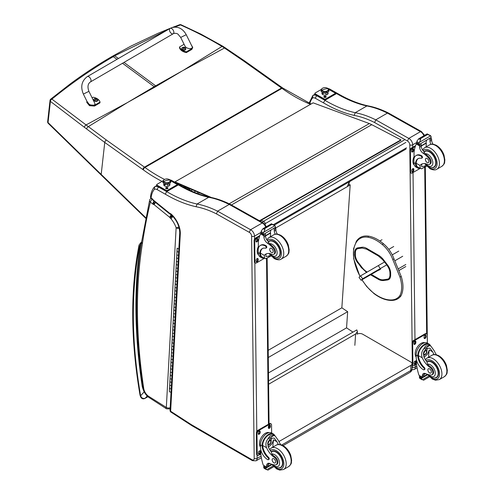 <?xml version="1.0" encoding="UTF-8"?>
<svg xmlns="http://www.w3.org/2000/svg" width="495" height="495" viewBox="0 0 495 495"><rect width="100%" height="100%" fill="white"/><g stroke="black" fill="none" stroke-linecap="round" stroke-linejoin="round"><path stroke-width="0.74" d="M264.676 223.888A2.06 0.996 -7 0 0 265.153 223.672A2.06 1.188 -120 0 0 263.495 221.302A2.06 1.355 111.8 0 0 262.511 222.459M268.562 380.847L356.821 329.893L357.415 331.675L355.614 334.014L354.847 345.331M268.599 384.25L355.614 334.014M348.715 183.954L350.182 184.932L341.847 307.816L347.657 311.683L346.562 327.851L352.978 332.114M350.182 184.932L347.329 186.584M268.469 372.939L346.562 327.851M268.29 357.508L347.657 311.683M268.21 350.33L341.847 307.816M283.06 445.618L409.984 372.339A4.121 2.382 -120 0 0 410.838 370.452L281.729 444.993M409.984 372.339A4.121 4.121 0 0 0 412.044 368.769A4.121 2.382 180 0 1 410.838 370.452L410.838 365.403L278.933 441.559M356.895 334.218A4.121 2.382 180 0 1 362.73 334.224L410.838 362.037A4.121 2.382 180 0 1 412.044 363.72A4.121 2.382 180 0 1 410.838 365.403M259.894 220.987L400.913 140.302L400.894 139.868L371.77 124.684A32.992 19.107 -119.8 0 0 369.363 123.577L313.125 102.842L175.001 181.869L211.371 197.499M209.496 197.121L175.057 182.315L175.001 181.869M259.504 220.764L400.894 139.868M380.494 269.051L361.065 280.269L362.6 278.803L360.564 275.857L359.024 277.318L361.065 280.269M384.466 262.053L360.564 275.857M386.663 264.905L362.6 278.803M374.95 271.959L376.528 270.957L374.95 271.959M323.433 102.83A143.135 82.64 -120 0 0 354.203 115.403L355.212 112.699A141.075 81.452 60 0 1 324.887 100.299L316.911 95.82A8.248 4.764 -120 0 0 312.865 95.455L315.092 94.168L312.865 95.455A8.248 4.764 -120 0 0 312.859 95.461L312.531 98.035A6.188 3.57 60 0 1 315.476 98.357L323.433 102.83L324.887 100.299L336.55 93.567L337.59 93.468C347.917 99.526 357.972 103.634 367.754 105.812L366.882 105.967A113.999 65.816 60 0 1 387.412 113.114M421.462 131.559L388.736 113.163L387.424 113.108L420.441 131.664L421.48 131.571M423.887 135.76A5.154 2.976 60 0 0 420.441 131.664L408.777 138.402L375.761 119.84L374.628 122.55L407.391 140.964L408.777 138.402A5.154 2.976 -120 0 1 412.706 144.806A2.06 1.176 179.3 0 1 409.786 144.831L409.854 150.381M387.424 113.108L375.761 119.84M375.748 119.852A113.999 65.816 -120 0 0 355.212 112.699L366.882 105.967A141.075 81.452 -120 0 1 336.55 93.567L328.649 89.125M309.066 103.183L312.865 95.455M182.414 70.835L156.321 86.316A82.226 47.471 60 0 1 155.647 85.833L183.113 70.432L221.995 46.45C208.667 38.424 194.82 31.253 180.446 24.917A2.06 0.971 -65.8 0 1 181.127 24.799A2.06 0.971 -65.8 0 1 181.139 24.806A2.06 2.06 0 0 0 179.549 24.75A2.06 1.219 69.2 0 1 180.446 24.917L174.815 27.076M179.53 24.756A2.06 1.219 69.2 0 1 179.549 24.75L172.439 27.435M225.466 47.879A2.06 0.99 123.1 0 0 225.442 47.86A2.06 0.99 123.1 0 0 224.489 48.015L221.995 46.45A2.06 1.033 121 0 1 222.942 46.295L200.976 34.149L181.127 24.799M128.118 102.18L154.861 87.157A82.226 47.471 60 0 1 154.192 86.675L127.419 102.583L86.068 124.926L51.919 99.124A2.06 1.33 129.1 0 0 50.41 101.376L84.428 127.32A80.642 36.611 56.6 0 1 86.637 128.991L104.754 142.449L142.857 169.55A80.413 46.425 60 0 1 143.321 169.878A148.061 85.48 -120 0 0 162.026 181.411M112.056 56.486C97.775 64.727 83.884 73.835 70.383 83.81L50.768 99.099A2.06 1.145 51 0 1 51.919 99.124C71.497 83.16 91.934 69.009 113.225 56.678L114.685 55.83L113.627 55.589L112.049 56.486L113.225 56.678L117.012 59.313M187.815 187.803L187.654 187.896A2.06 1.485 102.8 0 0 186.825 188.843M311.064 104.018L282.558 87.906A2.06 1.046 125.4 0 0 281.531 88.011L144.484 167.131L106.382 140.036A2.06 1.046 -54.6 0 0 104.754 142.449L101.19 174.413L48.046 122.568A2.06 1.139 135.6 0 0 48.232 123.335A2.06 1.139 135.6 0 0 48.238 123.335A2.06 1.139 135.6 0 0 48.256 123.36M106.382 140.036L86.068 124.926A2.06 1.163 -53.7 0 0 84.428 127.32M165.25 194.158A143.135 82.64 -120 0 0 196.02 206.731L197.029 204.027A141.075 81.452 60 0 1 166.704 191.627L158.728 187.147A8.248 4.764 -120 0 0 154.681 186.782L156.909 185.495L154.681 186.782A8.248 4.764 -120 0 0 154.675 186.788L154.347 189.362A6.188 3.57 60 0 1 157.286 189.684L165.25 194.158L166.704 191.627L178.367 184.895L179.407 184.796C189.727 190.853 199.782 194.968 209.571 197.14L208.692 197.295A113.999 65.816 60 0 1 229.222 204.441M263.278 222.886L230.552 204.491L229.241 204.435L262.251 222.991L263.297 222.899M265.697 227.087A5.154 2.976 60 0 0 262.251 222.991L250.588 229.73L217.577 211.167L216.445 213.877L249.202 232.291L250.588 229.73A5.154 2.976 -120 0 1 254.517 236.134A2.06 1.176 179.3 0 1 251.602 236.158L254.195 458.426A3.094 1.788 60 0 1 252.011 459.725L191.887 424.964A24.744 14.287 60 0 1 190.383 424.023L170.639 411.24A2.06 1.114 122.9 0 0 170.979 412.125L190.705 424.902L190.383 424.023M229.241 204.435L217.577 211.167M217.559 211.179A113.999 65.816 -120 0 0 197.029 204.027L208.692 197.295A141.075 81.452 -120 0 1 178.367 184.895L170.466 180.452M180.316 233.758A17.523 10.117 -120 0 0 171.121 214.05L171.258 214.787C176.74 220.17 179.561 226.19 179.716 232.836L170.039 410.281A2.06 1.262 3.1 0 0 170.639 411.24L180.316 233.758L179.716 232.817M171.121 214.05A3.564 2.06 -120 0 0 169.89 213.438L170.961 214.62M169.89 213.438A1.912 1.101 60 0 1 169.766 213.339L170.515 214.496M153.803 200.426L154.013 201.23L169.711 213.933A2.06 0.934 -51 0 1 169.55 213.172L153.803 200.426A5.866 3.385 60 0 1 153.481 200.178L153.537 200.852L151.13 197.864A2.06 0.928 129 0 0 151.284 198.625L152.126 199.306M153.481 200.178A1.534 0.885 60 0 1 153.419 200.129A1.534 0.885 60 0 1 153.295 200.011L153.11 200.426M154.681 186.782L154.329 187.079C152.188 189.616 150.919 192.864 150.536 196.818L150.536 196.818A2.06 1.312 5.7 0 0 151.13 197.864A28.865 16.663 60 0 1 154.347 189.362M150.981 198.427L150.981 198.427A2.89 1.664 60 0 1 151.043 198.39L150.981 198.427A2.89 2.89 0 0 0 149.62 200.246A2.89 2.017 13.7 0 0 150.387 202.102L152.522 203.835A4.573 2.636 -120 0 0 153.487 204.454L154.242 201.416M172.854 216.358L171.022 218.815A16.7 9.64 60 0 1 176.127 227.768A2.89 0.749 -19 0 0 178.924 227.106M172.594 216.08L170.119 217.868A4.344 2.506 -120 0 0 171.022 218.815M154.075 201.279L152.522 203.835M152.157 199.33A2.89 1.306 129 0 0 150.387 202.102A657.292 379.492 60 0 0 142.368 243.812L141.558 242.191C134.498 286.562 134.962 335.109 142.944 387.851A2.89 1.318 -8.7 0 0 143.754 388.594A494.016 285.219 60 0 1 142.368 243.812M153.487 204.454A1.856 1.07 60 0 1 153.741 204.466L154.329 201.484M153.741 204.466A0.842 0.489 60 0 1 154.032 204.627L155.671 201.941M154.032 204.627A0.848 0.489 60 0 1 154.081 204.664L155.764 202.016M154.081 204.664L169.698 217.311L171.202 214.75M169.698 217.311A1.095 0.631 60 0 1 169.804 217.398L171.437 214.948M169.804 217.398A0.662 0.384 60 0 1 169.94 217.54L171.994 215.474M142.69 386.174L142.201 386.205L142.727 386.422M141.551 242.228L140.227 245.291L141.217 244.344M147.912 396.674L145.19 398.252C143.012 398.859 141.49 398.042 140.63 395.79A2.06 0.903 170.2 0 1 140.06 395.301L140.06 395.301C140.982 398.494 142.634 399.527 145.016 398.395A2.06 1.188 60 0 1 145.016 398.395L147.943 396.699M139.658 246.337A2.06 1.522 -159.6 0 1 139.188 244.778L138.928 245.687A2.06 1.405 11 0 0 139.497 246.925A6.188 3.57 60 0 1 139.658 246.337A8.861 5.117 60 0 1 140.227 245.291A496.9 286.89 -120 0 0 142.201 386.205A17.474 10.086 -120 0 0 144.175 391.854L144.218 391.842M139.497 246.925A438.143 252.964 60 0 0 140.63 395.79L144.175 391.854L144.385 392.176M171.041 391.885A0.99 0.606 -176.9 0 1 169.946 391.978A0.99 0.606 -176.9 0 1 169.346 391.378L169.525 388.123A0.99 0.606 3.1 0 0 170.119 388.717A0.99 0.606 3.1 0 0 171.214 388.631A0.99 0.606 -176.9 0 1 170.125 388.717A0.99 0.606 -176.9 0 1 169.525 388.123L169.705 384.863A0.99 0.606 3.1 0 0 170.305 385.463A0.99 0.606 3.1 0 0 171.4 385.364A0.99 0.606 -176.9 0 1 170.299 385.463A0.99 0.606 -176.9 0 1 169.705 384.863L169.884 381.608A0.99 0.606 3.1 0 0 170.478 382.202A0.99 0.606 3.1 0 0 171.567 382.109A0.99 0.606 -176.9 0 1 170.478 382.202A0.99 0.606 -176.9 0 1 169.884 381.608A0.99 0.606 -176.9 0 1 170.169 381.206M169.884 381.608L170.057 378.347A0.99 0.606 3.1 0 0 170.657 378.947A0.99 0.606 3.1 0 0 171.753 378.848L171.746 378.854A0.99 0.606 -176.9 0 1 170.651 378.941A0.99 0.606 -176.9 0 1 170.057 378.347L170.237 375.092A0.99 0.606 -176.9 0 1 170.528 374.69M170.237 375.092A0.99 0.606 3.1 0 0 170.831 375.686A0.99 0.606 3.1 0 0 171.926 375.594A0.99 0.606 -176.9 0 1 170.837 375.686A0.99 0.606 -176.9 0 1 170.237 375.092L170.416 371.832A0.99 0.606 3.1 0 0 171.016 372.426A0.99 0.606 3.1 0 0 172.105 372.333A0.99 0.606 -176.9 0 1 171.01 372.426A0.99 0.606 -176.9 0 1 170.416 371.832L170.596 368.571A0.99 0.606 3.1 0 0 171.19 369.171A0.99 0.606 3.1 0 0 172.279 369.078A0.99 0.606 -176.9 0 1 171.19 369.171A0.99 0.606 -176.9 0 1 170.596 368.571A0.99 0.606 -176.9 0 1 170.88 368.175M170.596 368.571L170.769 365.316A0.99 0.606 3.1 0 0 171.369 365.91A0.99 0.606 3.1 0 0 172.464 365.817L172.458 365.824A0.99 0.606 -176.9 0 1 171.363 365.91A0.99 0.606 -176.9 0 1 170.769 365.316L170.948 362.055A0.99 0.606 -176.9 0 1 171.239 361.659M170.948 362.055A0.99 0.606 3.1 0 0 171.542 362.656A0.99 0.606 3.1 0 0 172.637 362.563A0.99 0.606 -176.9 0 1 171.548 362.656A0.99 0.606 -176.9 0 1 170.948 362.055L171.128 358.801A0.99 0.606 3.1 0 0 171.722 359.395A0.99 0.606 3.1 0 0 172.817 359.302A0.99 0.606 -176.9 0 1 171.722 359.395A0.99 0.606 -176.9 0 1 171.128 358.801L171.301 355.54A0.99 0.606 3.1 0 0 171.895 356.134A0.99 0.606 3.1 0 0 172.99 356.047L172.996 356.041A0.99 0.606 -176.9 0 1 171.901 356.14A0.99 0.606 -176.9 0 1 171.301 355.54A0.99 0.606 -176.9 0 1 171.592 355.144M171.301 355.54L171.48 352.285A0.99 0.606 3.1 0 0 172.081 352.879A0.99 0.606 3.1 0 0 173.176 352.786L173.17 352.786A0.99 0.606 -176.9 0 1 172.074 352.879A0.99 0.606 -176.9 0 1 171.48 352.285L171.66 349.025A0.99 0.606 -176.9 0 1 171.951 348.629M171.66 349.025A0.99 0.606 3.1 0 0 172.254 349.618A0.99 0.606 3.1 0 0 173.343 349.532A0.99 0.606 -176.9 0 1 172.26 349.625A0.99 0.606 -176.9 0 1 171.66 349.025L171.839 345.764A0.99 0.606 3.1 0 0 172.433 346.364A0.99 0.606 3.1 0 0 173.528 346.271A0.99 0.606 -176.9 0 1 172.433 346.364A0.99 0.606 -176.9 0 1 171.839 345.764L172.013 342.509A0.99 0.606 3.1 0 0 172.606 343.103A0.99 0.606 3.1 0 0 173.702 343.016A0.99 0.606 -176.9 0 1 172.613 343.103A0.99 0.606 -176.9 0 1 172.013 342.509A0.99 0.606 -176.9 0 1 172.303 342.107M172.013 342.509L172.192 339.248A0.99 0.606 3.1 0 0 172.792 339.848A0.99 0.606 3.1 0 0 173.887 339.756L173.881 339.756A0.99 0.606 -176.9 0 1 172.786 339.848A0.99 0.606 -176.9 0 1 172.192 339.248L172.371 335.994A0.99 0.606 -176.9 0 1 172.662 335.591M172.371 335.994A0.99 0.606 3.1 0 0 172.965 336.588A0.99 0.606 3.1 0 0 174.054 336.501A0.99 0.606 -176.9 0 1 172.965 336.588A0.99 0.606 -176.9 0 1 172.371 335.994L172.545 332.733A0.99 0.606 3.1 0 0 173.145 333.333A0.99 0.606 3.1 0 0 174.24 333.234A0.99 0.606 -176.9 0 1 173.139 333.327A0.99 0.606 -176.9 0 1 172.545 332.733L172.724 329.478A0.99 0.606 3.1 0 0 173.318 330.072A0.99 0.606 3.1 0 0 174.413 329.979A0.99 0.606 -176.9 0 1 173.324 330.072A0.99 0.606 -176.9 0 1 172.724 329.478A0.99 0.606 -176.9 0 1 173.015 329.076M172.724 329.478L172.904 326.217A0.99 0.606 3.1 0 0 173.504 326.818A0.99 0.606 3.1 0 0 174.599 326.719L174.587 326.725A0.99 0.606 -176.9 0 1 173.498 326.811A0.99 0.606 -176.9 0 1 172.904 326.217L173.083 322.957A0.99 0.606 -176.9 0 1 173.368 322.561M173.083 322.957A0.99 0.606 3.1 0 0 173.677 323.557A0.99 0.606 3.1 0 0 174.766 323.464A0.99 0.606 -176.9 0 1 173.677 323.557A0.99 0.606 -176.9 0 1 173.083 322.957L173.256 319.702A0.99 0.606 3.1 0 0 173.856 320.296A0.99 0.606 3.1 0 0 174.952 320.203A0.99 0.606 -176.9 0 1 173.85 320.296A0.99 0.606 -176.9 0 1 173.256 319.702L173.436 316.441A0.99 0.606 3.1 0 0 174.03 317.041A0.99 0.606 3.1 0 0 175.125 316.949A0.99 0.606 -176.9 0 1 174.036 317.041A0.99 0.606 -176.9 0 1 173.436 316.441A0.99 0.606 -176.9 0 1 173.726 316.045M173.436 316.441L173.615 313.187A0.99 0.606 3.1 0 0 174.209 313.781A0.99 0.606 3.1 0 0 175.304 313.688L175.298 313.694A0.99 0.606 -176.9 0 1 174.209 313.781A0.99 0.606 -176.9 0 1 173.615 313.187L173.788 309.926A0.99 0.606 -176.9 0 1 174.079 309.53M173.788 309.926A0.99 0.606 3.1 0 0 174.382 310.526A0.99 0.606 3.1 0 0 175.478 310.433A0.99 0.606 -176.9 0 1 174.388 310.526A0.99 0.606 -176.9 0 1 173.788 309.926L173.968 306.671A0.99 0.606 3.1 0 0 174.568 307.265A0.99 0.606 3.1 0 0 175.663 307.172A0.99 0.606 -176.9 0 1 174.562 307.265A0.99 0.606 -176.9 0 1 173.968 306.671L174.147 303.41A0.99 0.606 3.1 0 0 174.741 304.004A0.99 0.606 3.1 0 0 175.83 303.918L175.843 303.911A0.99 0.606 -176.9 0 1 174.747 304.01A0.99 0.606 -176.9 0 1 174.147 303.41A0.99 0.606 -176.9 0 1 174.438 303.014M174.147 303.41L174.327 300.156A0.99 0.606 3.1 0 0 174.921 300.75A0.99 0.606 3.1 0 0 176.016 300.657A0.99 0.606 -176.9 0 1 174.921 300.75A0.99 0.606 -176.9 0 1 174.327 300.156L174.5 296.895A0.99 0.606 -176.9 0 1 174.791 296.499M174.5 296.895A0.99 0.606 3.1 0 0 175.094 297.489A0.99 0.606 3.1 0 0 176.189 297.402A0.99 0.606 -176.9 0 1 175.1 297.489A0.99 0.606 -176.9 0 1 174.5 296.895L174.679 293.634A0.99 0.606 3.1 0 0 175.279 294.234A0.99 0.606 3.1 0 0 176.375 294.141A0.99 0.606 -176.9 0 1 175.273 294.234A0.99 0.606 -176.9 0 1 174.679 293.634L174.859 290.379A0.99 0.606 3.1 0 0 175.453 290.973A0.99 0.606 3.1 0 0 176.542 290.887L176.548 290.881A0.99 0.606 -176.9 0 1 175.459 290.973A0.99 0.606 -176.9 0 1 174.859 290.379A0.99 0.606 -176.9 0 1 175.15 289.977M174.859 290.379L175.032 287.119A0.99 0.606 3.1 0 0 175.632 287.719A0.99 0.606 3.1 0 0 176.727 287.62A0.99 0.606 -176.9 0 1 175.632 287.719A0.99 0.606 -176.9 0 1 175.032 287.119L175.211 283.864A0.99 0.606 -176.9 0 1 175.502 283.462M175.211 283.864A0.99 0.606 3.1 0 0 175.805 284.458A0.99 0.606 3.1 0 0 176.901 284.371A0.99 0.606 -176.9 0 1 175.812 284.458A0.99 0.606 -176.9 0 1 175.211 283.864L175.391 280.603A0.99 0.606 3.1 0 0 175.991 281.203A0.99 0.606 3.1 0 0 177.086 281.104A0.99 0.606 -176.9 0 1 175.985 281.197A0.99 0.606 -176.9 0 1 175.391 280.603L175.57 277.349A0.99 0.606 3.1 0 0 176.164 277.942A0.99 0.606 3.1 0 0 177.253 277.85L177.26 277.85A0.99 0.606 -176.9 0 1 176.164 277.942A0.99 0.606 -176.9 0 1 175.57 277.349A0.99 0.606 -176.9 0 1 175.855 276.946M175.57 277.349L175.744 274.088A0.99 0.606 3.1 0 0 176.344 274.688A0.99 0.606 3.1 0 0 177.439 274.589A0.99 0.606 -176.9 0 1 176.338 274.682A0.99 0.606 -176.9 0 1 175.744 274.088L175.923 270.827A0.99 0.606 -176.9 0 1 176.214 270.431M175.923 270.827A0.99 0.606 3.1 0 0 176.517 271.427A0.99 0.606 3.1 0 0 177.612 271.334A0.99 0.606 -176.9 0 1 176.523 271.427A0.99 0.606 -176.9 0 1 175.923 270.827L176.102 267.572A0.99 0.606 3.1 0 0 176.703 268.166A0.99 0.606 3.1 0 0 177.792 268.073A0.99 0.606 -176.9 0 1 176.696 268.166A0.99 0.606 -176.9 0 1 176.102 267.572L176.282 264.311A0.99 0.606 3.1 0 0 176.876 264.912A0.99 0.606 3.1 0 0 177.965 264.819L177.971 264.819A0.99 0.606 -176.9 0 1 176.876 264.912A0.99 0.606 -176.9 0 1 176.282 264.311A0.99 0.606 -176.9 0 1 176.567 263.915M176.282 264.311L176.455 261.057A0.99 0.606 3.1 0 0 177.055 261.651A0.99 0.606 3.1 0 0 178.151 261.558L178.144 261.564A0.99 0.606 -176.9 0 1 177.049 261.651A0.99 0.606 -176.9 0 1 176.455 261.057L176.635 257.796A0.99 0.606 -176.9 0 1 176.925 257.4M176.635 257.796A0.99 0.606 3.1 0 0 177.229 258.396A0.99 0.606 3.1 0 0 178.324 258.303A0.99 0.606 -176.9 0 1 177.235 258.396A0.99 0.606 -176.9 0 1 176.635 257.796L176.814 254.541A0.99 0.606 3.1 0 0 177.408 255.135A0.99 0.606 3.1 0 0 178.503 255.043A0.99 0.606 -176.9 0 1 177.408 255.135A0.99 0.606 -176.9 0 1 176.814 254.541L176.987 251.281A0.99 0.606 3.1 0 0 177.581 251.875A0.99 0.606 3.1 0 0 178.676 251.788L178.683 251.782A0.99 0.606 -176.9 0 1 177.587 251.881A0.99 0.606 -176.9 0 1 176.987 251.281A0.99 0.606 -176.9 0 1 177.278 250.885M169.525 388.123A0.99 0.606 -176.9 0 1 169.816 387.721M178.324 258.303L178.497 255.043M177.612 271.334L177.785 268.08M177.439 274.589L177.253 277.85M176.901 284.371L177.08 281.111M176.727 287.62L176.542 290.887M176.189 297.402L176.369 294.141M176.016 300.657L175.83 303.918M175.478 310.433L175.657 307.172M174.766 323.464L174.945 320.209M174.054 336.501L174.234 333.24M173.343 349.532L173.522 346.271M172.637 362.563L172.811 359.308M171.926 375.594L172.099 372.339M171.214 388.631L171.394 385.37M171.567 382.109L171.746 378.854M172.279 369.078L172.458 365.824M173.702 343.016L173.881 339.756M174.413 329.979L174.587 326.725M175.125 316.949L175.298 313.694M176.987 251.281L177.167 248.02A0.99 0.606 3.1 0 0 177.761 248.62A0.99 0.606 3.1 0 0 178.856 248.527L178.676 251.788M87.299 76.607L170.101 28.419A3.094 1.788 59.8 0 1 170.292 28.333A3.094 1.788 59.8 0 1 173.293 30.35A3.094 1.788 59.8 0 1 173.213 33.765A3.094 1.788 59.8 0 1 173.021 33.852A3.094 1.788 59.8 0 1 170.02 31.835A3.094 1.788 59.8 0 1 170.101 28.419A3.094 1.788 59.8 0 1 170.292 28.333A3.094 1.788 59.8 0 1 173.293 30.35A3.094 1.788 59.8 0 1 173.213 33.765L90.406 81.953A3.094 1.788 59.8 0 0 90.486 78.538A3.094 1.788 59.8 0 0 87.491 76.521A3.094 1.788 59.8 0 0 87.299 76.607C81.638 80.902 80.326 86.724 83.364 94.081L88.908 91.34L94.7 103.065C96.463 106.301 88.989 105.806 87.566 102.595L83.364 94.081M92.107 97.818L93.134 97.224A8.502 5.439 -173.9 0 1 100.027 102.094L94.582 105.262L89.595 104.903L86.922 101.283M86.854 101.586L86.767 102.372L89.508 105.689L94.496 106.054L99.947 102.88L100.027 102.094M191.287 44.915L192.747 47.427L191.912 48.621L186.467 51.789A8.502 5.439 -173.9 0 1 179.574 46.92L184.084 44.296M180.694 37.434L184.901 45.948C186.318 49.16 193.799 49.655 192.035 46.419L186.238 34.693L180.694 37.434L178.107 34.316C177.414 33.419 174.661 32.905 173.213 33.765M179.574 46.92L179.487 47.706A8.502 5.439 6.1 0 0 186.38 52.581L191.831 49.407L192.747 47.427M186.467 51.789L186.38 52.581M97.874 100.151A2.03 1.299 -173.9 0 1 97.874 100.299A2.03 1.299 -173.9 0 1 95.721 101.37A2.03 1.299 -173.9 0 1 93.84 99.866A2.03 1.299 -173.9 0 1 93.864 99.724M94.069 99.105A2.03 1.299 6.1 0 0 93.871 99.575L94.514 98.672A1.955 1.25 -173.9 0 1 94.731 98.567L94.514 98.672A1.955 1.25 -173.9 0 0 94.526 100.442A1.955 1.25 -173.9 0 0 97.28 100.615A1.955 1.25 -173.9 0 0 97.274 98.839L97.905 100.002A2.03 1.299 6.1 0 0 97.812 99.507M96.593 99.712A1.002 0.644 -173.9 0 0 96.742 99.619L96.797 99.637A2.636 1.664 -116.1 0 0 96.457 99.235L96.451 98.876A2.636 1.169 -51.2 0 1 96.797 98.777A1.077 0.693 6.1 0 0 96.618 98.654A2.636 1.479 121.3 0 0 96.247 98.728L95.683 98.697A2.636 1.677 -116.5 0 0 95.288 98.567L95.337 98.629A1.002 0.644 -173.9 0 0 95.207 98.703M96.407 99.507L96.451 98.876M95.288 98.567A1.077 0.693 6.1 0 0 95.108 98.672A2.636 1.374 56.3 0 1 95.479 98.814L95.479 99.179A2.636 1.466 121 0 0 95.108 99.532A1.077 0.693 6.1 0 0 95.294 99.656A2.636 1.182 -50.9 0 1 95.69 99.322L96.253 99.353A2.636 1.38 55.9 0 1 96.618 99.742A1.077 0.693 6.1 0 0 96.797 99.637M95.479 98.814L95.473 99.495M95.467 99.446L95.467 99.879M185.767 48.999A2.03 1.299 -173.9 0 1 185.761 49.147A2.03 1.299 -173.9 0 1 183.608 50.224A2.03 1.299 -173.9 0 1 181.727 48.72A2.03 1.299 -173.9 0 1 181.758 48.572M181.956 47.959A2.03 1.299 6.1 0 0 181.758 48.423L182.401 47.526A1.955 1.25 -173.9 0 1 182.618 47.415L182.401 47.526A1.955 1.25 -173.9 0 0 182.42 49.296A1.955 1.25 -173.9 0 0 185.173 49.463A1.955 1.25 -173.9 0 0 185.167 47.687L185.792 48.856A2.03 1.299 6.1 0 0 185.699 48.355M184.48 48.56A1.002 0.644 -173.9 0 0 184.629 48.473L184.691 48.485A2.636 1.664 -116.1 0 0 184.344 48.089L184.344 47.724A2.636 1.169 -51.2 0 1 184.691 47.631A1.077 0.693 6.1 0 0 184.505 47.501A2.636 1.479 121.3 0 0 184.14 47.582L183.577 47.545A2.636 1.677 -116.5 0 0 183.181 47.421L183.23 47.483A1.002 0.644 -173.9 0 0 183.094 47.557M184.295 48.361L184.344 47.724M183.181 47.421A1.077 0.693 6.1 0 0 182.995 47.526A2.636 1.374 56.3 0 1 183.373 47.669L183.373 48.027A2.636 1.466 121 0 0 183.001 48.38A1.077 0.693 6.1 0 0 183.181 48.51A2.636 1.182 -50.9 0 1 183.577 48.17L184.14 48.207A2.636 1.38 55.9 0 1 184.511 48.59A1.077 0.693 6.1 0 0 184.691 48.485M183.373 47.669L183.367 48.343M183.354 48.3L183.354 48.727M378.564 265.964L380.476 269.02L378.57 270.159M393.871 258.916L392.782 259.547L399.972 277.101A27.541 15.902 60 0 1 399.781 295.787A30.152 17.412 60 0 1 392.065 299.927A40.07 23.135 60 0 1 373.836 293.232A30.152 17.412 60 0 1 366.844 286.457A36.803 21.248 60 0 1 362.006 279.724M383.043 243.769L383.47 244.004L383.043 243.769L382.375 244.635A21.601 12.474 60 0 1 392.782 259.547M379.665 269.528L380.519 269.268M325.821 96.333A1.157 0.662 179.3 0 1 325.939 97.199A1.157 0.662 179.3 0 1 324.188 97.286A1.157 0.662 179.3 0 1 324.089 97.218A1.157 0.662 179.3 0 1 324.182 96.352M324.497 87.64A1.033 0.588 179.3 0 1 325.555 87.646M321.026 89.62L315.167 92.998A1.033 0.588 179.3 0 0 314.863 93.419A1.033 0.588 179.3 0 0 315.167 93.827L324.281 98.944L324.281 99.334A1.033 0.588 -0.7 0 0 325.741 99.328L334.855 94.062A1.033 0.588 -0.7 0 0 335.152 93.642A1.033 0.588 -0.7 0 0 335.096 93.45M314.925 93.617A1.033 0.588 -0.7 0 0 314.87 93.809A1.033 0.588 -0.7 0 0 315.173 94.217L324.281 99.334M328.086 93.493A3.1 1.763 -0.7 0 0 327.579 92.72M322.424 92.782A3.1 1.763 -0.7 0 0 321.929 93.567M328.89 89.496L334.849 92.843A1.033 0.588 179.3 0 1 335.152 93.252A1.033 0.588 179.3 0 1 334.849 93.673L334.855 94.062M325.741 99.328L325.735 98.938A1.033 0.588 179.3 0 1 324.281 98.944M327.628 92.379A3.1 1.763 179.3 0 1 328.105 93.301A3.1 1.763 179.3 0 1 326.205 94.953A3.1 1.763 179.3 0 1 322.82 94.601A3.1 1.763 179.3 0 1 321.911 93.376A3.1 1.763 179.3 0 1 322.363 92.441M325.735 98.938L334.849 93.673M322.462 94.359A2.58 1.466 179.3 0 1 324.002 93.165M326.007 92.98A2.58 1.466 179.3 0 1 323.414 92.819A2.58 1.466 179.3 0 0 326.007 92.98L326.032 94.991L326.007 92.98A2.58 1.466 179.3 0 0 326.589 92.782A2.58 1.466 179.3 0 1 326.007 92.98M326.347 91.649A3.477 1.98 179.3 0 1 322.622 91.321A3.477 1.98 179.3 0 1 321.657 89.255A3.477 1.98 -0.7 0 0 322.622 91.321A3.477 1.98 -0.7 0 0 326.347 91.649A3.477 1.98 -0.7 0 0 328.265 89.174A3.477 1.98 179.3 0 1 326.347 91.649L326.508 92.8L326.347 91.649M326.292 91.266A3.347 1.906 179.3 0 1 321.614 89.564A3.347 1.906 179.3 0 1 323.637 87.788A3.347 1.906 179.3 0 1 328.309 89.49A3.347 1.906 179.3 0 1 326.292 91.266L326.292 91.581L326.292 91.266M321.626 89.725A3.347 1.906 -0.7 0 0 321.62 89.88A3.347 1.906 -0.7 0 0 326.292 91.581A3.347 1.906 -0.7 0 0 328.315 89.799A3.347 1.906 -0.7 0 0 328.303 89.644A3.347 1.906 179.3 0 1 324.992 91.748A3.347 1.906 179.3 0 1 321.626 89.725M321.886 90.307A10.308 7.802 -37.3 0 1 328.036 88.747A3.347 1.906 -0.7 0 0 323.637 87.788A3.347 1.906 -0.7 0 0 321.886 90.307A3.347 1.906 -0.7 0 0 326.292 91.266A3.347 1.906 -0.7 0 0 328.036 88.747A10.308 7.802 142.7 0 0 321.886 90.307M325.166 96.5L324.578 96.346L324.794 97.088M324.578 96.346A0.724 0.408 -0.7 0 0 324.411 96.451L324.776 96.674L324.454 96.933A0.681 0.39 179.3 0 0 324.602 97.014L325.432 97.008A0.724 0.408 -0.7 0 0 325.599 96.909L325.289 96.915M325.413 96.333A0.724 0.408 -0.7 0 1 325.592 96.432L325.302 96.927M326.007 96.735A1.009 0.575 179.3 0 1 326.013 96.803A1.009 0.575 179.3 0 1 325.828 97.138A1.009 0.575 179.3 0 1 325.729 97.206A1.009 0.575 179.3 0 1 324.194 97.156A1.009 0.575 179.3 0 1 324.002 96.822A1.009 0.575 179.3 0 1 324.008 96.754M325.729 97.07A1.009 0.575 179.3 0 1 324.627 97.212A1.009 0.575 179.3 0 1 324.002 96.692A1.009 0.575 179.3 0 1 324.998 96.104A1.009 0.575 179.3 0 1 326.013 96.667A1.009 0.575 179.3 0 1 325.729 97.07M167.632 187.661A1.157 0.662 179.3 0 1 167.749 188.527A1.157 0.662 179.3 0 1 166.004 188.614A1.157 0.662 179.3 0 1 165.899 188.546A1.157 0.662 179.3 0 1 165.998 187.679M166.308 178.973A1.033 0.588 179.3 0 1 167.372 178.973M162.836 180.947L156.983 184.326A1.033 0.588 179.3 0 0 156.68 184.746A1.033 0.588 179.3 0 0 156.983 185.155L166.091 190.272L166.097 190.662A1.033 0.588 -0.7 0 0 167.558 190.655L176.666 185.39A1.033 0.588 -0.7 0 0 176.969 184.969A1.033 0.588 -0.7 0 0 176.907 184.777M156.742 184.944A1.033 0.588 -0.7 0 0 156.686 185.136A1.033 0.588 -0.7 0 0 156.983 185.545L166.097 190.662M169.903 184.821A3.1 1.763 -0.7 0 0 169.395 184.047M164.241 184.109A3.1 1.763 -0.7 0 0 163.746 184.895M170.701 180.824L176.666 184.171A1.033 0.588 179.3 0 1 176.963 184.579A1.033 0.588 179.3 0 1 176.666 185L176.666 185.39M167.558 190.655L167.551 190.266A1.033 0.588 179.3 0 1 166.091 190.272M169.445 183.707A3.1 1.763 179.3 0 1 169.921 184.629A3.1 1.763 179.3 0 1 168.015 186.281A3.1 1.763 179.3 0 1 164.631 185.928A3.1 1.763 179.3 0 1 163.727 184.703A3.1 1.763 179.3 0 1 164.179 183.769M167.551 190.266L176.666 185M164.272 185.687A2.58 1.466 179.3 0 1 165.813 184.493M167.824 184.307A2.58 1.466 179.3 0 1 165.225 184.146A2.58 1.466 179.3 0 0 167.824 184.307L167.848 186.318L167.824 184.307A2.58 1.466 179.3 0 0 168.405 184.109A2.58 1.466 179.3 0 1 167.824 184.307M168.158 182.977A3.477 1.98 179.3 0 1 164.439 182.649A3.477 1.98 179.3 0 1 163.474 180.582A3.477 1.98 -0.7 0 0 164.439 182.649A3.477 1.98 -0.7 0 0 168.158 182.977A3.477 1.98 -0.7 0 0 170.076 180.502A3.477 1.98 179.3 0 1 168.158 182.977L168.325 184.128L168.158 182.977M168.102 182.593A3.347 1.906 179.3 0 1 163.43 180.892A3.347 1.906 179.3 0 1 165.454 179.116A3.347 1.906 179.3 0 1 170.125 180.817A3.347 1.906 179.3 0 1 168.102 182.593L168.108 182.909L168.102 182.593M163.443 181.052A3.347 1.906 -0.7 0 0 163.43 181.207A3.347 1.906 -0.7 0 0 168.108 182.909A3.347 1.906 -0.7 0 0 170.131 181.127A3.347 1.906 -0.7 0 0 170.119 180.972A3.347 1.906 179.3 0 1 166.803 183.076A3.347 1.906 179.3 0 1 163.443 181.052M163.703 181.634A10.308 7.802 -37.3 0 1 169.853 180.075A3.347 1.906 -0.7 0 0 165.454 179.116A3.347 1.906 -0.7 0 0 163.703 181.634A3.347 1.906 -0.7 0 0 168.102 182.593A3.347 1.906 -0.7 0 0 169.853 180.075A10.308 7.802 142.7 0 0 163.703 181.634M166.982 187.828L166.394 187.679L166.605 188.422M166.394 187.679A0.724 0.408 -0.7 0 0 166.227 187.778L166.586 188.001L166.271 188.261A0.681 0.39 179.3 0 0 166.419 188.341L167.248 188.335A0.724 0.408 -0.7 0 0 167.415 188.236L167.1 188.249M167.23 187.661A0.724 0.408 -0.7 0 1 167.403 187.76L167.118 188.255M167.817 188.063A1.009 0.575 179.3 0 1 167.83 188.131A1.009 0.575 179.3 0 1 167.644 188.465A1.009 0.575 179.3 0 1 167.545 188.533A1.009 0.575 179.3 0 1 166.004 188.484A1.009 0.575 179.3 0 1 165.813 188.149A1.009 0.575 179.3 0 1 165.819 188.081M167.539 188.397A1.009 0.575 179.3 0 1 166.444 188.539A1.009 0.575 179.3 0 1 165.813 188.02A1.009 0.575 179.3 0 1 166.815 187.432A1.009 0.575 179.3 0 1 167.824 187.995A1.009 0.575 179.3 0 1 167.539 188.397M434.078 354.593A14.374 8.297 60 0 1 432.649 351.821L429.951 348.195L426.634 348.375L423.732 351.951L423.912 356.864A14.374 8.297 60 0 0 427.092 362.192L427.519 364.215A14.374 8.297 60 0 0 430.65 366.906L429.895 367.346A14.374 8.297 60 0 1 422.285 357.811C421.072 354.618 421.517 351.691 423.621 349.037L425.681 345.949L429.499 345.64L423.621 349.037M429.499 345.64L430.867 346.061L434.282 350.881A14.374 8.297 -120 0 0 436.423 354.779M416.512 364.165L414.389 365.39A2.06 1.207 -60.7 0 1 413.362 365.489A2.06 1.207 -60.7 0 1 412.91 364.537L412.663 343.351A2.06 1.207 -60.7 0 1 414.105 340.814L425.768 334.082A2.06 1.207 -60.7 0 1 426.795 333.976A2.06 1.207 -60.7 0 1 427.241 334.936L427.34 343.085A9.355 5.47 119.3 0 0 420.137 345.628A9.355 5.47 119.3 0 0 416.159 355.064L416.184 357.421A10.117 5.841 -120 0 0 423.435 369.753A1.293 0.749 -120 0 0 424.073 369.815A1.293 0.749 -120 0 0 423.683 367.828A11.688 6.744 -120 0 1 417.786 355.979L416.159 355.064M424.073 369.815L424.685 369.456A1.293 0.749 60 0 0 424.295 367.469A11.688 6.744 60 0 1 418.393 355.627L418.393 355.02L417.78 355.373L417.786 355.979M417.78 355.373A9.355 5.47 -60.7 0 1 421.981 346.29A9.355 5.47 -60.7 0 1 428.961 344A9.355 5.47 -60.7 0 1 430.545 345.881M424.345 373.335A5.303 3.063 60 0 0 423.943 374.876A29.217 16.873 60 0 0 423.918 376.25A0.971 0.563 60 0 1 423.72 376.707L422.315 377.512L418.968 375.284A43.832 25.307 60 0 1 416.487 363.943L416.431 359.611M428.769 376.095L422.315 379.82L421.61 378.619A3.471 2.005 60 0 1 421.709 378.174L419.376 376.596L420.02 376.225M419.376 376.596L419.327 376.837A3.471 2.005 60 0 1 419.432 377.394L419.853 378.44L422.315 379.82M418.393 355.02A8.489 4.969 -60.7 0 1 422.223 346.809A8.489 4.969 -60.7 0 1 428.54 344.755L430.867 346.061M428.614 357.198A55.403 31.989 60 0 1 429.307 349.946L427.556 353.999L424.116 357.31M427.123 348.127A6.175 3.614 -60.7 0 1 426.795 351.066M424.71 354.779A6.175 3.614 -60.7 0 1 423.565 355.862M425.669 349.08A4.121 2.413 -60.7 0 1 425.681 350.114M425.564 373.601L423.968 374.523M415.856 350.039L416.394 348.752M429.895 367.346A4.542 2.624 60 0 1 432.649 371.355A4.542 2.624 60 0 1 431.906 374.833A4.542 2.624 60 0 1 430.805 375.024A22.727 13.124 60 0 1 425.688 373.657A5.303 3.063 60 0 0 423.398 373.589A5.303 3.063 60 0 0 422.309 375.823A29.217 16.873 60 0 0 422.285 377.147A1.033 0.619 -58.8 0 0 422.291 377.19L423.918 376.25M416.184 357.056A8.489 4.969 -60.7 0 1 417.068 347.502A8.489 4.969 -60.7 0 1 424.852 342.732M413.362 365.489L412.774 365.161A2.06 1.207 -60.7 0 1 412.329 364.209L412.081 343.023A2.06 1.207 -60.7 0 1 413.517 340.486L425.18 333.754A2.06 1.207 -60.7 0 1 426.214 333.649L426.795 333.976M424.067 337.831L424.054 336.99A1.417 0.829 -60.7 0 1 424.661 335.554A1.417 0.829 -60.7 0 1 425.756 335.171A1.417 0.829 -60.7 0 1 426.059 335.827L426.071 336.674A1.417 0.829 -60.7 0 1 425.471 338.11A1.417 0.829 -60.7 0 1 424.376 338.493A1.417 0.829 -60.7 0 1 424.067 337.831M413.863 343.728L413.851 342.88A1.417 0.829 -60.7 0 1 414.457 341.451A1.417 0.829 -60.7 0 1 415.546 341.067A1.417 0.829 -60.7 0 1 415.856 341.723L415.868 342.571A1.417 0.829 -60.7 0 1 415.262 344A1.417 0.829 -60.7 0 1 414.167 344.384A1.417 0.829 -60.7 0 1 413.863 343.728M414.092 363.639L414.086 362.792A1.417 0.829 -60.7 0 1 414.686 361.362A1.417 0.829 -60.7 0 1 415.781 360.979A1.417 0.829 -60.7 0 1 416.091 361.635L416.097 362.482A1.417 0.829 -60.7 0 1 415.497 363.912A1.417 0.829 -60.7 0 1 414.402 364.295A1.417 0.829 -60.7 0 1 414.092 363.639M425.403 335.115A1.417 0.829 -60.7 0 1 425.477 335.505L425.49 336.346A1.417 0.829 -60.7 0 1 424.141 338.221M415.2 341.006A1.417 0.829 -60.7 0 1 415.274 341.395L415.28 342.243A1.417 0.829 -60.7 0 1 413.938 344.118M415.429 360.917A1.417 0.829 -60.7 0 1 415.503 361.307L415.515 362.154A1.417 0.829 -60.7 0 1 414.167 364.029M423.868 352.923A1.949 1.139 119.3 0 0 424.772 351.314M423.794 353.43A1.949 1.139 119.3 0 0 424.215 354.29A1.949 1.139 119.3 0 0 426.164 353.152A1.949 1.139 119.3 0 0 426.121 350.899A1.949 1.139 119.3 0 0 425.168 350.986M423.794 353.523A2.11 1.231 119.3 0 0 425.316 354.383A2.11 1.231 119.3 0 0 426.777 351.766A2.11 1.231 119.3 0 0 425.224 350.949A2.11 1.231 119.3 0 0 423.794 353.498A2.11 1.231 119.3 0 0 423.794 353.523M423.689 353.579A2.252 1.318 119.3 0 0 425.347 354.488A2.252 1.318 119.3 0 0 426.876 351.766A2.252 1.318 119.3 0 0 425.273 350.8A2.252 1.318 119.3 0 0 423.689 353.579M426.876 351.704A2.413 1.411 119.3 0 0 426.876 351.636A2.413 1.411 119.3 0 0 426.356 350.491A2.413 1.411 119.3 0 0 424.487 351.147A2.413 1.411 119.3 0 0 423.46 353.579A2.413 1.411 119.3 0 0 423.986 354.698A2.413 1.411 119.3 0 0 425.242 354.55A2.413 1.411 119.3 0 0 425.298 354.519M426.845 361.864A9.281 5.358 60 0 1 427.352 361.499A9.281 5.358 60 0 1 431.9 361.907A9.281 5.358 60 0 1 438.032 370.074A9.281 5.358 60 0 1 436.627 377.567A9.281 5.358 60 0 1 434.486 377.982M430.65 366.906A4.542 2.624 60 0 1 433.41 370.916A4.542 2.624 60 0 1 432.667 374.393L431.906 374.833M429.629 372.945A2.475 1.429 -120 0 0 430.842 373.057A2.475 1.429 -120 0 0 430.842 370.198A2.475 1.429 -120 0 0 428.367 368.769A2.475 1.429 -120 0 0 427.996 370.767A2.475 1.429 -120 0 0 429.629 372.945M419.989 168.325A9.355 5.47 -60.7 0 1 417.557 167.953A9.355 5.47 -60.7 0 1 415.553 164.192L416.165 163.839A8.489 4.969 -60.7 0 0 417.978 167.199L421.517 168.838L426.529 165.943M420.311 168.504L420.038 165.454A14.374 8.297 60 0 1 421.431 164.247A14.374 8.297 60 0 1 427.525 164.396A4.542 2.624 60 0 0 429.45 164.445A4.542 2.624 60 0 0 428.268 157.645L429.023 157.206A4.542 2.624 60 0 1 430.211 164.006L429.45 164.445M422.297 163.857A14.374 8.297 -120 0 0 421.672 164.513L421.66 166.611L424.512 166.178L425.861 165.188M415.553 164.192L415.54 163.622A11.688 6.744 -120 0 1 417.953 158.722A11.688 6.744 -120 0 1 421.239 158.295A1.293 0.749 -120 0 0 421.604 158.245A1.293 0.749 -120 0 0 421.802 157.2A1.293 0.749 -120 0 0 420.942 156.061A10.117 5.841 -120 0 0 415.979 155.616A10.117 5.841 -120 0 0 413.888 160.361L413.913 162.713A9.355 5.47 119.3 0 0 415.949 167.05L417.557 167.953M421.517 168.838L426.684 166.103M414.086 158.419L414.018 152.683A43.832 25.307 60 0 1 416.27 144.002L416.691 143.47M428.268 157.645A22.727 13.124 60 0 0 423.12 153.246A5.303 3.063 60 0 1 419.642 147.232A29.217 16.873 60 0 1 419.587 145.864A1.033 0.625 -59 0 1 419.587 145.821L419.618 144.212M419.587 145.821L421.22 144.874A0.971 0.563 -120 0 0 420.589 143.729M418.925 144.689L416.598 143.111A3.471 2.005 -120 0 0 416.691 142.665L417.081 140.834L418.98 138.619L420.472 138.631L420.601 139.528L419.543 142.214L430.7 135.779L431.12 136.818A3.471 2.005 -120 0 0 431.225 137.381L418.925 144.689L431.225 137.381M427.136 133.91L430.7 135.779L427.265 134.343L427.136 133.91L428.757 134.819M415.979 155.616L416.592 155.263A10.117 5.841 60 0 1 421.554 155.708A1.293 0.749 60 0 1 422.414 156.847A1.293 0.749 60 0 1 422.216 157.893L421.604 158.245M416.165 163.839L416.153 163.27A11.688 6.744 60 0 1 418.263 158.561M421.257 146.05L426.331 143.123A55.403 31.989 -120 0 0 426.152 146.817M425.954 142.913L426.331 143.123M421.245 145.759L425.929 143.055A39.291 22.683 -120 0 1 426.647 140.233M421.22 144.874A29.217 16.873 -120 0 0 421.27 146.291A5.303 3.063 -120 0 0 424.314 151.984L424.258 152.584L425.261 153.79A22.727 13.124 60 0 1 429.023 157.206M416.691 142.665L418.869 143.89L419.543 142.214M413.616 157.688L414.068 156.507M418.869 143.89A3.471 2.005 -120 0 0 418.98 144.447M427.179 133.86L418.646 138.786L420.601 139.528M430.935 144.323A5.303 3.063 -120 0 1 430.007 141.248A29.217 16.873 -120 0 1 429.957 139.831L431.591 138.891A1.033 0.582 -62.5 0 1 431.591 138.94A29.217 16.873 -120 0 0 431.64 140.302A5.303 3.063 -120 0 0 433.069 144.224M431.591 138.891L430.297 138.124M429.957 139.831A0.971 0.563 -120 0 0 429.326 138.687M414.34 165.101A8.489 4.969 -60.7 0 1 412.917 161.457A8.489 4.969 -60.7 0 1 414.068 156.581M420.15 168.411L412.143 173.033A2.06 1.207 -60.7 0 1 411.116 173.139A2.06 1.207 -60.7 0 1 410.664 172.18L410.423 151A2.06 1.207 -60.7 0 1 411.859 148.463L415.299 146.477M413.845 169.284L413.857 170.131A1.417 0.829 -60.7 0 1 413.251 171.561A1.417 0.829 -60.7 0 1 412.156 171.944A1.417 0.829 -60.7 0 1 411.852 171.289L411.84 170.441A1.417 0.829 -60.7 0 1 412.44 169.005A1.417 0.829 -60.7 0 1 413.535 168.622A1.417 0.829 -60.7 0 1 413.845 169.284L413.263 168.956L413.269 169.804A1.417 0.829 -60.7 0 1 411.927 171.672M413.61 149.366L413.622 150.214A1.417 0.829 -60.7 0 1 413.022 151.643A1.417 0.829 -60.7 0 1 411.927 152.027A1.417 0.829 -60.7 0 1 411.617 151.371L411.605 150.523A1.417 0.829 -60.7 0 1 412.211 149.094A1.417 0.829 -60.7 0 1 413.306 148.71A1.417 0.829 -60.7 0 1 413.61 149.366L413.028 149.038L413.04 149.886A1.417 0.829 -60.7 0 1 411.692 151.761M411.116 173.139L410.534 172.811A2.06 1.207 -60.7 0 1 410.083 171.852L409.835 150.672A2.06 1.207 -60.7 0 1 411.277 148.135L415.59 145.641M413.183 168.566A1.417 0.829 -60.7 0 1 413.263 168.956M412.954 148.655A1.417 0.829 -60.7 0 1 413.028 149.038M432.03 167.595A9.281 5.358 -120 0 0 434.177 167.186A9.281 5.358 -120 0 0 434.177 156.47A9.281 5.358 -120 0 0 424.896 151.111A9.281 5.358 -120 0 0 424.079 151.792M427.129 158.493A2.475 1.429 -120 0 0 425.917 158.381A2.475 1.429 -120 0 0 425.917 161.24A2.475 1.429 -120 0 0 428.385 162.669A2.475 1.429 -120 0 0 428.763 160.671A2.475 1.429 -120 0 0 427.129 158.493M278.369 444.491A14.374 8.297 60 0 1 276.946 441.719L274.242 438.094L270.932 438.273L268.03 441.849L268.21 446.762A14.374 8.297 60 0 0 271.384 452.09L271.817 454.113A14.374 8.297 60 0 0 274.942 456.805L274.187 457.244A14.374 8.297 60 0 1 266.576 447.703C265.37 444.516 265.815 441.589 267.913 438.929L269.973 435.848L273.797 435.532L267.913 438.929M273.797 435.532L275.158 435.959L278.574 440.773A14.374 8.297 -120 0 0 280.714 444.671M268.364 459.707L268.977 459.354A1.293 0.749 60 0 0 268.587 457.368A11.688 6.744 60 0 1 262.69 445.519L262.69 444.912L262.072 445.271A9.355 5.47 -60.7 0 1 266.273 436.188A9.355 5.47 -60.7 0 1 273.252 433.892L271.644 432.989A9.355 5.47 119.3 0 0 264.429 435.526A9.355 5.47 119.3 0 0 260.45 444.962L260.481 447.313A10.117 5.841 -120 0 0 267.733 459.651A1.293 0.749 -120 0 0 268.364 459.707A1.293 0.749 -120 0 0 267.974 457.72A11.688 6.744 -120 0 1 262.078 445.877L260.45 444.962M262.072 445.271L262.078 445.877M273.252 433.892A9.355 5.47 -60.7 0 1 274.836 435.773M268.637 463.233A5.303 3.063 60 0 0 268.234 464.774A29.217 16.873 60 0 0 268.216 466.148A0.971 0.563 60 0 1 268.012 466.606L266.613 467.41L263.26 465.176A43.832 25.307 60 0 1 260.778 453.841L260.729 449.503M273.061 465.993L266.607 469.718L265.902 468.518A3.471 2.005 60 0 1 266.001 468.072L263.668 466.488L264.311 466.123M263.668 466.488L263.618 466.729A3.471 2.005 60 0 1 263.724 467.292L264.144 468.332L266.607 469.718M262.69 444.912A8.489 4.969 -60.7 0 1 266.514 436.708A8.489 4.969 -60.7 0 1 272.832 434.647L275.158 435.959M272.906 447.096A55.403 31.989 60 0 1 273.599 439.838L271.848 443.891L268.408 447.208M271.415 438.025A6.175 3.614 -60.7 0 1 271.087 440.965M269.002 444.677A6.175 3.614 -60.7 0 1 267.857 445.76M269.961 438.978A4.121 2.413 -60.7 0 1 269.973 440.012M269.855 463.499L268.259 464.421M260.147 439.937L260.692 438.65M274.187 457.244A4.542 2.624 60 0 1 276.94 461.253A4.542 2.624 60 0 1 276.198 464.725A4.542 2.624 60 0 1 275.096 464.923A22.727 13.124 60 0 1 269.979 463.555A5.303 3.063 60 0 0 267.696 463.481A5.303 3.063 60 0 0 266.601 465.715A29.217 16.873 60 0 0 266.582 467.045A1.033 0.619 -58.8 0 0 266.582 467.088L268.216 466.148M260.475 446.954A8.489 4.969 -60.7 0 1 261.36 437.401A8.489 4.969 -60.7 0 1 269.144 432.63M261.082 456.112L257.109 458.407L257.072 455.06A2.06 1.207 -60.7 0 1 256.62 454.107L256.373 432.921A2.06 1.207 -60.7 0 1 257.815 430.384L269.478 423.652A2.06 1.207 -60.7 0 1 270.505 423.547L271.087 423.875A2.06 1.207 -60.7 0 1 271.538 424.828L271.631 432.983M260.803 454.064L258.681 455.282A2.06 1.207 -60.7 0 1 257.654 455.388A2.06 1.207 -60.7 0 1 257.202 454.435L256.954 433.249A2.06 1.207 -60.7 0 1 258.396 430.712L270.06 423.98A2.06 1.207 -60.7 0 1 271.087 423.875M268.358 427.729L268.352 426.882A1.417 0.829 -60.7 0 1 268.952 425.453A1.417 0.829 -60.7 0 1 270.047 425.069A1.417 0.829 -60.7 0 1 270.357 425.725L270.363 426.572A1.417 0.829 -60.7 0 1 269.763 428.002A1.417 0.829 -60.7 0 1 268.667 428.385A1.417 0.829 -60.7 0 1 268.358 427.729M258.155 433.62L258.142 432.779A1.417 0.829 -60.7 0 1 258.749 431.343A1.417 0.829 -60.7 0 1 259.838 430.959A1.417 0.829 -60.7 0 1 260.147 431.615L260.16 432.463A1.417 0.829 -60.7 0 1 259.553 433.898A1.417 0.829 -60.7 0 1 258.464 434.282A1.417 0.829 -60.7 0 1 258.155 433.62M258.384 453.538L258.378 452.69A1.417 0.829 -60.7 0 1 258.978 451.261A1.417 0.829 -60.7 0 1 260.073 450.877A1.417 0.829 -60.7 0 1 260.382 451.533L260.389 452.381A1.417 0.829 -60.7 0 1 259.788 453.81A1.417 0.829 -60.7 0 1 258.693 454.193A1.417 0.829 -60.7 0 1 258.384 453.538M269.695 425.007A1.417 0.829 -60.7 0 1 269.769 425.397L269.781 426.245A1.417 0.829 -60.7 0 1 268.432 428.119M259.491 430.904A1.417 0.829 -60.7 0 1 259.566 431.293L259.578 432.141A1.417 0.829 -60.7 0 1 258.229 434.01M259.72 450.815A1.417 0.829 -60.7 0 1 259.801 451.205L259.807 452.053A1.417 0.829 -60.7 0 1 258.464 453.927M268.16 442.815A1.949 1.139 119.3 0 0 269.063 441.206M268.086 443.328A1.949 1.139 119.3 0 0 268.513 444.188A1.949 1.139 119.3 0 0 270.456 443.05A1.949 1.139 119.3 0 0 270.418 440.798A1.949 1.139 119.3 0 0 269.459 440.884M268.086 443.415A2.11 1.231 119.3 0 0 269.614 444.281A2.11 1.231 119.3 0 0 271.068 441.664A2.11 1.231 119.3 0 0 269.515 440.847A2.11 1.231 119.3 0 0 268.086 443.39A2.11 1.231 119.3 0 0 268.086 443.415M267.987 443.477A2.252 1.318 119.3 0 0 269.645 444.38A2.252 1.318 119.3 0 0 271.173 441.664A2.252 1.318 119.3 0 0 269.565 440.699A2.252 1.318 119.3 0 0 267.987 443.477M271.167 441.602A2.413 1.411 119.3 0 0 271.173 441.534A2.413 1.411 119.3 0 0 270.647 440.383A2.413 1.411 119.3 0 0 268.785 441.039A2.413 1.411 119.3 0 0 267.758 443.477A2.413 1.411 119.3 0 0 268.278 444.597A2.413 1.411 119.3 0 0 269.534 444.448A2.413 1.411 119.3 0 0 269.589 444.411M271.136 451.762A9.281 5.358 60 0 1 271.644 451.397A9.281 5.358 60 0 1 276.191 451.805A9.281 5.358 60 0 1 282.329 459.973A9.281 5.358 60 0 1 280.925 467.466A9.281 5.358 60 0 1 278.778 467.88M274.942 456.805A4.542 2.624 60 0 1 277.701 460.814A4.542 2.624 60 0 1 276.959 464.291L276.198 464.725M273.921 462.844A2.475 1.429 -120 0 0 275.133 462.949A2.475 1.429 -120 0 0 275.133 460.096A2.475 1.429 -120 0 0 272.658 458.667A2.475 1.429 -120 0 0 272.287 460.666A2.475 1.429 -120 0 0 273.921 462.844M264.281 258.223A9.355 5.47 -60.7 0 1 261.849 257.852A9.355 5.47 -60.7 0 1 259.844 254.09L260.457 253.731A8.489 4.969 -60.7 0 0 262.276 257.097L265.809 258.737L270.821 255.841M264.602 258.402L264.33 255.352A14.374 8.297 60 0 1 265.728 254.145A14.374 8.297 60 0 1 271.817 254.294A4.542 2.624 60 0 0 273.747 254.343A4.542 2.624 60 0 0 272.559 247.543L273.314 247.104A4.542 2.624 60 0 1 274.502 253.904L273.747 254.343M266.588 253.756A14.374 8.297 -120 0 0 265.964 254.405L265.951 256.509L268.804 256.076L270.152 255.086M259.844 254.09L259.832 253.52A11.688 6.744 -120 0 1 262.245 248.62A11.688 6.744 -120 0 1 265.53 248.193A1.293 0.749 -120 0 0 265.895 248.144A1.293 0.749 -120 0 0 266.093 247.098A1.293 0.749 -120 0 0 265.24 245.959A10.117 5.841 -120 0 0 260.277 245.514A10.117 5.841 -120 0 0 258.18 250.26L258.204 252.611A9.355 5.47 119.3 0 0 260.24 256.942L261.849 257.852M265.809 258.737L270.975 256.002M258.378 248.317L258.31 242.581A43.832 25.307 60 0 1 260.562 233.9L260.989 233.368M272.559 247.543A22.727 13.124 60 0 0 267.411 243.144A5.303 3.063 60 0 1 263.934 237.13A29.217 16.873 60 0 1 263.878 235.762A1.033 0.625 -59 0 1 263.885 235.713L263.909 234.11M263.885 235.713L265.512 234.772A0.971 0.563 -120 0 0 264.881 233.628M263.216 234.587L260.89 233.009A3.471 2.005 -120 0 0 260.989 232.563L261.372 230.732L263.272 228.517L264.763 228.529L264.899 229.426L263.835 232.112L274.991 225.671L275.412 226.716A3.471 2.005 -120 0 0 275.517 227.273L263.216 234.587L275.517 227.273M271.427 223.808L274.991 225.671L271.879 224.421L271.427 223.808L273.054 224.718M260.277 245.514L260.89 245.161A10.117 5.841 60 0 1 265.852 245.607A1.293 0.749 60 0 1 266.706 246.745A1.293 0.749 60 0 1 266.508 247.791L265.895 248.144M260.457 253.731L260.444 253.168A11.688 6.744 60 0 1 262.554 248.459M265.549 235.948L270.623 233.021A55.403 31.989 -120 0 0 270.443 236.715M270.245 232.811L270.623 233.021M265.537 235.657L270.221 232.953A39.291 22.683 -120 0 1 270.944 230.126M265.512 234.772A29.217 16.873 -120 0 0 265.567 236.189A5.303 3.063 -120 0 0 268.606 241.882L268.556 242.482L269.552 243.689A22.727 13.124 60 0 1 273.314 247.104M260.989 232.563L263.167 233.788L263.835 232.112M257.907 247.58L258.359 246.405M263.167 233.788A3.471 2.005 -120 0 0 263.272 234.345M271.47 223.759L262.938 228.684L264.899 229.426M275.226 234.222A5.303 3.063 -120 0 1 274.304 231.14A29.217 16.873 -120 0 1 274.249 229.73L275.882 228.789A1.033 0.582 -62.5 0 1 275.882 228.832A29.217 16.873 -120 0 0 275.932 230.2A5.303 3.063 -120 0 0 277.367 234.123M275.882 228.789L274.589 228.022M274.249 229.73A0.971 0.563 -120 0 0 273.617 228.585M258.631 254.999A8.489 4.969 -60.7 0 1 257.208 251.349A8.489 4.969 -60.7 0 1 258.359 246.479M264.441 258.31L256.435 262.932A2.06 1.207 -60.7 0 1 255.408 263.037A2.06 1.207 -60.7 0 1 254.962 262.078L254.715 240.892A2.06 1.207 -60.7 0 1 256.15 238.355L259.59 236.369M258.136 259.176L258.149 260.024A1.417 0.829 -60.7 0 1 257.542 261.453A1.417 0.829 -60.7 0 1 256.453 261.843A1.417 0.829 -60.7 0 1 256.144 261.181L256.132 260.333A1.417 0.829 -60.7 0 1 256.738 258.904A1.417 0.829 -60.7 0 1 257.827 258.52A1.417 0.829 -60.7 0 1 258.136 259.176L257.555 258.848L257.561 259.696A1.417 0.829 -60.7 0 1 256.218 261.57M257.907 239.264L257.914 240.112A1.417 0.829 -60.7 0 1 257.313 241.541A1.417 0.829 -60.7 0 1 256.218 241.925A1.417 0.829 -60.7 0 1 255.909 241.269L255.903 240.422A1.417 0.829 -60.7 0 1 256.503 238.992A1.417 0.829 -60.7 0 1 257.598 238.609A1.417 0.829 -60.7 0 1 257.907 239.264L257.32 238.937L257.332 239.784A1.417 0.829 -60.7 0 1 255.983 241.659M256.8 431.454L254.826 262.709A2.06 1.207 -60.7 0 1 254.374 261.75L254.127 240.564A2.06 1.207 -60.7 0 1 255.569 238.033L259.881 235.54M257.48 258.464A1.417 0.829 -60.7 0 1 257.555 258.848M257.245 238.547A1.417 0.829 -60.7 0 1 257.32 238.937M276.321 257.493A9.281 5.358 -120 0 0 278.468 257.078A9.281 5.358 -120 0 0 278.468 246.368A9.281 5.358 -120 0 0 269.187 241.009A9.281 5.358 -120 0 0 268.37 241.69M271.421 248.391A2.475 1.429 -120 0 0 270.208 248.28A2.475 1.429 -120 0 0 270.208 251.138A2.475 1.429 -120 0 0 272.683 252.568A2.475 1.429 -120 0 0 273.054 250.569A2.475 1.429 -120 0 0 271.421 248.391M183.113 70.432L224.489 48.015L243.422 60.91A2.06 1.046 125.4 0 1 244.45 60.805L222.942 46.295A2.06 1.033 121 0 1 222.967 46.307M127.419 102.583L88.327 126.627A2.06 1.101 -52.2 0 0 86.637 128.991M404.186 140.073L263.495 221.302L261.051 220.325M265.264 224.538L265.153 223.672L405.844 142.442M406.506 147.819L273.376 224.681M231.425 204.986L371.77 124.684M229.154 203.798L369.363 123.577M390.066 274.96L389.949 275.127C390.283 274.793 389.293 279.031 388.309 278.846A8.502 4.907 60 0 1 387.239 279.211L383.272 279.774A12.629 7.289 60 0 1 378.539 278.598L371.256 274.385M367.185 272.027L366.882 271.854A12.622 7.289 60 0 1 362.154 267.548L358.194 262.393A8.502 4.913 60 0 1 355.373 254.876L355.373 252.827A8.502 4.907 60 0 1 357.136 248.942A8.502 4.907 60 0 1 358.027 248.608M387.344 279.984L383.575 280.523A0.415 0.328 -98.1 0 1 383.483 280.554L387.449 279.991A0.415 0.328 -98.1 0 0 387.542 279.96A9.325 5.383 -120 0 0 388.717 279.557A9.325 5.383 -120 0 0 390.654 275.3L390.654 273.246A9.325 5.383 -120 0 0 387.56 264.998L383.6 259.85A13.452 7.765 -120 0 0 378.564 255.265L366.851 248.484A13.161 7.598 -120 0 0 361.913 247.259A0.415 0.328 81.9 0 0 362.13 248.044L358.114 248.614A0.415 0.328 -98.1 0 0 358.207 248.577L362.024 248.038M378.564 255.934L378.564 255.265M366.851 248.484L366.851 249.152M390.654 273.246L389.949 273.079L389.949 275.127L390.654 275.3M387.56 264.998L387.078 265.45C388.934 267.956 389.887 270.499 389.949 273.079L390.072 272.906M357.136 248.942L358.114 248.614A0.415 0.328 -98.1 0 1 357.897 247.828A9.325 5.383 -120 0 0 356.722 248.23C355.373 249.078 354.686 250.557 354.674 252.654L355.373 252.827M354.791 252.487L354.668 254.708L355.373 254.876M354.791 254.535L354.668 254.708C354.736 257.493 355.75 260.203 357.712 262.845L358.194 262.393M357.885 262.789L361.672 267.999L362.154 267.548M361.845 267.944L366.677 272.547M366.591 272.374L366.882 271.854M378.533 279.273L378.539 278.598M370.551 274.793L378.329 279.291C377.772 278.871 379.745 280.665 383.483 280.554A0.415 0.328 -98.1 0 1 383.272 279.774M388.717 279.557L387.449 279.991A0.415 0.328 -98.1 0 1 387.239 279.211M383.6 259.85L383.118 260.296L387.251 265.394M362.222 248.007A0.415 0.328 81.9 0 1 362.13 248.044L366.64 249.177L378.359 255.958L383.291 260.24M361.913 247.259L357.897 247.828M392.244 254.857L398.766 251.095M402.726 256.249L394.812 260.815M379.838 240.985L382.01 239.728M393.729 246.51L388.792 249.356M398.135 268.927L405.813 264.491M405.813 266.545L398.815 270.586M315.476 98.357A2.06 1.207 119.3 0 1 316.911 95.82L317.456 95.504M424.71 167.316L426.653 333.915M416.79 366.213L415.299 367.08L415.274 364.877M417.075 367.853L414.228 369.493A5.154 2.976 -120 0 0 415.299 367.08A2.06 1.176 179.3 0 1 412.385 367.098A3.094 1.788 60 0 1 412.044 368.286M416.716 142.492L412.706 144.806L412.731 147.293M415.249 363.113L415.225 360.973M415.02 343.196L414.996 341.061M414.977 339.644L413.028 172.526M413.009 170.756L412.985 168.622M412.774 150.845L412.75 148.704M328.6 89.069A2.06 1.207 -60.7 0 1 329.608 88.982L337.578 93.462M410.107 172.118L412.1 342.738M412.354 364.475L412.385 367.098M407.391 140.964A3.094 1.788 60 0 1 409.786 144.831M354.203 115.403A111.938 64.628 60 0 1 374.628 122.55M309.839 103.511A28.865 16.663 60 0 1 312.531 98.035M167.248 30.077L114.685 55.83L118.466 58.472M122.531 63.261L154.192 86.675L155.647 85.833L123.979 62.413M349.699 181.585L347.843 186.052A2.06 1.541 -157.4 0 1 347.298 186.658L349.309 181.807M283.029 88.24A2.06 1.033 125.8 0 0 282.002 88.345A82.473 47.619 -120 0 0 281.531 88.011L243.422 60.91M310.532 104.321A145.994 84.292 60 0 1 282.002 88.345L144.955 167.471A82.473 47.619 -120 0 0 144.484 167.131A2.06 1.046 -54.6 0 0 142.857 169.55M154.861 87.157L156.321 86.316M190.81 190.748L188.607 188.484A2.06 1.188 -120 0 0 187.654 187.896A145.994 84.292 60 0 1 182.488 186.553M187.63 189.238A2.06 0.681 -44.3 0 1 188.607 188.484L188.948 188.286M164.575 179.438A145.994 84.292 60 0 1 144.955 167.471A2.06 1.033 -54.2 0 0 143.321 169.878M347.298 186.658L275.362 228.189M193.966 192.122L195.63 191.163M192.518 189.82L190.866 190.773M206.57 195.865L207.287 196.595M198.551 193.91L199.077 192.642M197.783 192.085L197.227 193.421M145.759 217.72A84.534 48.807 -120 0 0 144.732 216.705L101.19 174.413A2.06 0.755 133.9 0 0 101.221 175.057A2.06 0.755 133.9 0 0 101.234 175.069M144.732 216.705A2.06 0.743 134.2 0 0 144.75 217.342L145.79 218.363M108.306 181.343A2.06 0.743 134.2 0 0 108.331 181.981L144.75 217.342M50.768 99.099A2.06 2.06 0 0 0 50.02 100.473A2.06 1.324 6.4 0 0 50.41 101.376L48.046 122.568A2.06 1.324 -173.6 0 1 47.656 121.659A2.06 2.06 0 0 0 48.232 123.335L108.331 181.981M157.286 189.684A2.06 1.207 119.3 0 1 158.728 187.147L159.272 186.832M266.52 258.619L268.457 424.24M268.476 426.22L268.5 428.107M261.366 457.751L256.045 460.82A5.154 2.976 -120 0 0 257.109 458.407A2.06 1.176 179.3 0 1 254.195 458.426M261.007 232.39L254.517 236.134L254.554 239.104M170.416 180.397A2.06 1.207 -60.7 0 1 171.419 180.31L179.394 184.79M190.699 424.896L192.314 425.91A2.06 1.188 -60 0 1 191.887 424.964M192.314 425.91L252.431 460.666A2.06 1.188 -60 0 1 252.011 459.725M249.202 232.291A3.094 1.788 60 0 1 251.602 236.158M196.02 206.731A111.938 64.628 60 0 1 216.445 213.877M153.295 200.011A4.01 2.314 -120 0 0 151.953 198.532M169.94 217.54L170.119 217.868M170.181 407.688A2.89 1.763 -176.9 0 1 166.326 407.435L176.127 227.768A2.89 1.763 3.1 0 0 179.227 228.269M166.326 407.435L148.593 396.285A7.425 4.288 60 0 1 143.754 388.594M170.125 408.691L169.729 408.926A3.298 1.906 -120 0 0 170.138 408.524M142.944 387.851C143.723 391.953 145.759 395.183 149.063 397.528A2.89 1.559 -57.1 0 1 148.593 396.285M149.063 397.528L166.493 408.814A2.89 1.559 -57.1 0 1 166.017 407.571M147.194 396.019L145.19 398.252A2.06 1.188 60 0 1 145.016 398.388M178.144 261.564L177.965 264.819M173.17 352.786L172.99 356.047M94.582 105.262L94.496 106.054M191.912 48.621L191.831 49.407M93.84 99.866L93.871 99.575A2.03 1.299 6.1 0 0 95.752 101.079A2.03 1.299 6.1 0 0 97.905 100.002L97.874 100.299M95.683 98.697L95.597 99.179M96.247 98.728L96.234 99.34M181.727 48.72L181.758 48.423A2.03 1.299 6.1 0 0 183.639 49.933A2.03 1.299 6.1 0 0 185.792 48.856L185.761 49.147M183.577 47.545L183.49 48.034M184.14 47.582L184.121 48.194M382.375 244.635A35.863 20.703 -120 0 0 368.175 237.278A30.152 17.412 60 0 0 356.505 241.944A36.135 20.864 60 0 0 353.764 249.282A30.152 17.412 60 0 0 353.888 258.879A36.803 21.248 60 0 0 360.051 276.346M401.235 276.519L399.972 277.101L401.068 276.47M400.975 295.886A0.773 0.613 37.4 0 1 399.781 295.787A0.773 0.594 28.3 0 0 401.006 295.837C403.549 290.763 403.629 284.334 401.259 276.55A0.773 0.773 0 0 0 401.235 276.488L394.045 258.947C391.675 252.741 388.13 247.667 383.415 243.719C378.539 239.599 373.682 237.086 368.855 236.202A0.773 0.569 99.9 0 0 368.175 237.278M401.006 295.837A0.773 0.773 0 0 1 400.944 295.942C398.859 298.627 396.099 300.106 392.665 300.378A0.773 0.606 -94.2 0 1 392.065 299.927M361.882 279.793L366.795 286.636L373.917 293.535A0.773 0.371 -52.9 0 1 373.836 293.232M368.855 236.202C363.441 235.342 359.29 237.012 356.406 241.207L353.548 248.837L353.671 258.693A0.773 0.347 -9.5 0 0 353.888 258.879M353.548 248.837A0.773 0.52 9.8 0 0 353.764 249.282M356.406 241.207A0.773 0.606 33.2 0 0 356.505 241.944M379.875 269.62L378.786 270.251M315.173 94.217L315.167 93.827M324.838 96.506L324.813 96.878M156.983 185.545L156.983 185.155M166.654 187.834L166.629 188.205M419.655 378.161L421.858 379.399M424.295 367.469L423.683 367.828M429.307 349.946L432.649 351.821M419.432 377.394L421.61 378.619M420.113 376.274L419.537 376.608M427.34 374.325L423.918 376.299M422.062 377.369L421.486 377.704M423.943 374.876L422.309 375.823M418.968 375.284L422.285 377.147M427.655 374.74L421.709 378.174M418.393 355.627L422.285 357.811M412.663 343.351L412.081 343.023M414.105 340.814L413.517 340.486M426.071 336.674L425.49 336.346M426.059 335.827L425.477 335.505M415.868 342.571L415.28 342.243M415.856 341.723L415.274 341.395M416.097 362.482L415.515 362.154M416.091 361.635L415.503 361.307M412.91 364.537L412.329 364.209M425.768 334.082L425.18 333.754M426.009 360.7A10.723 6.188 60 0 1 431.887 360.719A10.723 6.188 60 0 1 439.275 376.169A10.723 6.188 60 0 1 427.866 374.498M437.995 355.831A12.369 7.14 60 0 1 446.174 366.721A12.369 7.14 60 0 1 444.3 376.714C448.093 373.391 446.781 372.809 447.344 370.421L446.447 365.44C444.838 361.09 442.295 357.86 438.818 355.75C435.705 354.327 433.41 354.173 431.931 355.286A12.369 7.14 60 0 1 437.995 355.831M431.931 355.286L426.968 358.145A12.369 7.14 60 0 1 433.038 358.689A12.369 7.14 60 0 1 441.218 369.586A12.369 7.14 60 0 1 439.343 379.572L435.544 380.222L432.37 379.065L427.364 374.331M427.519 364.215A6.93 3.997 60 0 1 435.043 371.361A6.93 3.997 60 0 1 430.458 376.15A6.93 3.997 60 0 1 428.614 374.696M428.645 361.084L427.358 361.833A8.99 5.191 60 0 1 436.343 367.018A8.99 5.191 60 0 1 436.343 377.4L437.636 376.658M415.54 163.622L413.913 162.713M416.27 144.002L419.587 145.864M420.472 138.631L427.587 134.522M420.942 156.061L421.554 155.708M416.895 141.626L419.098 142.863M420.15 138.452L427.265 134.343M423.12 153.246L424.258 152.584M419.642 147.232L421.27 146.291M430.007 141.248L431.64 140.302M416.153 163.27L420.038 165.454M413.857 170.131L413.269 169.804M413.622 150.214L413.04 149.886M411.859 148.463L411.277 148.135M410.423 151L409.835 150.672M410.664 172.18L410.083 171.852M425.23 163.864A10.723 6.188 -120 0 0 429.641 167.96A10.723 6.188 -120 0 0 436.151 158.685A10.723 6.188 -120 0 0 423.12 150.783M424.667 163.604L430 168.727C433.113 170.15 435.408 170.305 436.887 169.191A12.369 7.14 -120 0 0 436.887 154.904A12.369 7.14 -120 0 0 424.518 147.764L422.476 149.855M436.887 169.191L441.843 166.326A12.369 7.14 -120 0 0 441.843 152.039A12.369 7.14 -120 0 0 429.474 144.899L424.518 147.764M425.261 153.79A6.93 3.997 60 0 1 432.624 161.129A6.93 3.997 60 0 1 428.002 165.763A6.93 3.997 60 0 1 425.657 163.758M424.234 151.922L424.902 151.445A8.99 5.191 60 0 1 433.892 156.637A8.99 5.191 60 0 1 433.892 167.013C432.339 167.904 430.526 167.805 428.453 166.722L425.063 163.647M263.946 468.06L266.149 469.297M268.587 457.368L267.974 457.72M273.599 439.838L276.946 441.719M263.724 467.292L265.902 468.518M264.404 466.172L263.829 466.507M271.631 464.223L268.21 466.197M266.353 467.268L265.778 467.602M268.234 464.774L266.601 465.715M263.26 465.176L266.582 467.045M271.947 464.638L266.001 468.072M262.69 445.519L266.576 447.703M256.954 433.249L256.373 432.921M258.396 430.712L257.815 430.384M270.363 426.572L269.781 426.245M270.357 425.725L269.769 425.397M260.16 432.463L259.578 432.141M260.147 431.615L259.566 431.293M260.389 452.381L259.807 452.053M260.382 451.533L259.801 451.205M257.202 454.435L256.62 454.107M270.06 423.98L269.478 423.652M270.307 450.599A10.723 6.188 60 0 1 276.179 450.617A10.723 6.188 60 0 1 283.567 466.067A10.723 6.188 60 0 1 272.157 464.39M282.286 445.729A12.369 7.14 60 0 1 290.466 456.619A12.369 7.14 60 0 1 288.591 466.612C292.384 463.289 291.079 462.707 291.635 460.319L290.738 455.338C289.13 450.988 286.586 447.758 283.109 445.642C279.997 444.219 277.701 444.071 276.222 445.184A12.369 7.14 60 0 1 282.286 445.729M276.222 445.184L271.266 448.043A12.369 7.14 60 0 1 277.33 448.588A12.369 7.14 60 0 1 285.51 459.484A12.369 7.14 60 0 1 283.635 469.47L279.836 470.12L276.668 468.963L271.656 464.23M271.817 454.113A6.93 3.997 60 0 1 279.335 461.26A6.93 3.997 60 0 1 274.75 466.049A6.93 3.997 60 0 1 272.906 464.595M272.937 450.982L271.65 451.725A8.99 5.191 60 0 1 280.64 456.916A8.99 5.191 60 0 1 280.64 467.299L281.927 466.556M259.832 253.52L258.204 252.611M260.562 233.9L263.878 235.762M264.763 228.529L271.879 224.421M265.24 245.959L265.852 245.607M261.187 231.524L263.389 232.761M264.441 228.35L271.557 224.235M267.411 243.144L268.556 242.482M263.934 237.13L265.567 236.189M274.304 231.14L275.932 230.2M260.444 253.168L264.33 255.352M258.149 260.024L257.561 259.696M257.914 240.112L257.332 239.784M256.15 238.355L255.569 238.033M254.715 240.892L254.127 240.564M254.962 262.078L254.374 261.75M269.521 253.762A10.723 6.188 -120 0 0 273.933 257.858A10.723 6.188 -120 0 0 280.442 248.577A10.723 6.188 -120 0 0 267.411 240.675M268.964 253.502L274.292 258.625C277.404 260.048 279.7 260.203 281.179 259.083A12.369 7.14 -120 0 0 281.179 244.802A12.369 7.14 -120 0 0 268.81 237.656L266.768 239.753M281.179 259.083L286.135 256.224A12.369 7.14 -120 0 0 286.135 241.937A12.369 7.14 -120 0 0 273.766 234.797L268.81 237.656M269.552 243.689A6.93 3.997 60 0 1 276.915 251.021A6.93 3.997 60 0 1 272.3 255.661A6.93 3.997 60 0 1 269.948 253.657M268.525 241.814L269.193 241.343A8.99 5.191 60 0 1 278.184 246.529A8.99 5.191 60 0 1 278.184 256.911C276.631 257.802 274.818 257.703 272.745 256.62L269.354 253.545M274.224 225.157L406.098 149.026M357.415 331.675L357.254 334.032M412.044 368.769L412.044 363.72M424.623 135.333L421.437 131.546M425.316 166.963L427.371 343.103M388.705 113.145C381.565 109.537 374.567 107.093 367.723 105.806M327.412 88.209L329.608 88.982M411.902 369.839L414.228 369.493M113.522 55.638L130.94 46.109L157.682 33.456L170.583 28.153M282.558 87.906L244.45 60.805M47.656 121.659L50.02 100.473M266.434 226.661L263.253 222.874M267.133 258.291L269.063 423.887M269.082 425.329L269.107 427.748M230.522 204.472C223.375 200.865 216.383 198.421 209.534 197.134M169.228 179.537L171.419 180.31M252.431 460.666L256.045 460.82M154.013 201.23L153.642 200.945M170.039 410.281A2.06 2.06 0 0 0 170.979 412.125M150.536 196.818A2.06 2.06 0 0 0 151.284 198.625M149.62 200.246L141.558 242.21M169.729 408.926L166.493 408.814M139.188 244.778L141.564 241.863M138.928 245.687C130.303 290.515 130.68 340.387 140.06 395.301M88.908 91.34C87.318 86.885 87.813 83.76 90.406 81.953M170.101 28.419L171.907 27.596C178.045 26.198 182.822 28.568 186.238 34.693M97.274 98.839A2.636 2.636 0 0 0 94.731 98.567M96.346 98.988L96.265 99.365M95.597 98.975L95.603 99.39M185.167 47.687A2.636 2.636 0 0 0 182.618 47.415M184.239 47.842L184.152 48.219M183.484 47.829L183.49 48.238M373.917 293.535C380.476 298.435 386.725 300.719 392.665 300.378M353.671 258.693L359.939 276.445M314.87 93.809L314.863 93.419M335.152 93.642L335.152 93.252M322.418 92.466L322.443 94.347M322.431 88.302L321.119 89.44L321.125 91.358L322.22 92.361L325.011 92.992L327.777 92.293L328.847 91.266L328.983 89.706L327.467 88.24M321.614 89.564L321.62 89.88M328.309 89.49L328.315 89.799M327.572 92.404L327.597 94.285M325.5 97.41L325.828 97.138M324.528 97.416L324.194 97.156M156.686 185.136L156.68 184.746M176.969 184.969L176.963 184.579M164.235 183.794L164.253 185.674M164.241 179.629L162.929 180.768L162.942 182.686L164.037 183.688L166.827 184.319L169.593 183.62L170.657 182.593L170.794 181.034L169.284 179.574M163.43 180.892L163.43 181.207M170.125 180.817L170.131 181.127M169.389 183.732L169.408 185.613M167.31 188.737L167.644 188.465M166.345 188.744L166.004 188.484M427.352 343.091L428.961 344M423.374 380.352L429.474 376.831M426.356 350.491L425.026 349.742M423.986 354.698L423.343 354.34M444.3 376.714L439.343 379.572M425.329 359.624L426.968 358.145M426.993 362.062L427.358 361.833M427.884 374.498L430.91 377.11C432.983 378.192 434.796 378.291 436.343 377.4M431.17 138.352L430.532 137.994M441.843 166.326C445.636 163.01 444.331 162.422 444.887 160.04L443.99 155.053C442.388 150.715 439.851 147.491 436.386 145.375C431.714 143.278 430.761 144.398 429.474 144.899M426.189 150.703L424.902 151.445M435.179 166.271L433.892 167.013M267.665 470.25L273.766 466.729M257.072 455.06L257.654 455.388M270.647 440.383L269.317 439.64M268.278 444.597L267.634 444.238M288.591 466.612L283.635 469.47M269.627 449.516L271.266 448.043M271.285 451.96L271.65 451.725M272.176 464.397L275.201 467.002C277.274 468.091 279.087 468.183 280.64 467.299M275.468 228.251L274.824 227.886M254.826 262.709L255.408 263.037M286.135 256.224C289.928 252.902 288.622 252.32 289.185 249.932L288.282 244.951C286.679 240.613 284.142 237.383 280.684 235.274C276.006 233.176 275.053 234.296 273.766 234.797M270.48 240.595L269.193 241.343M279.471 256.169L278.184 256.911"/></g></svg>
